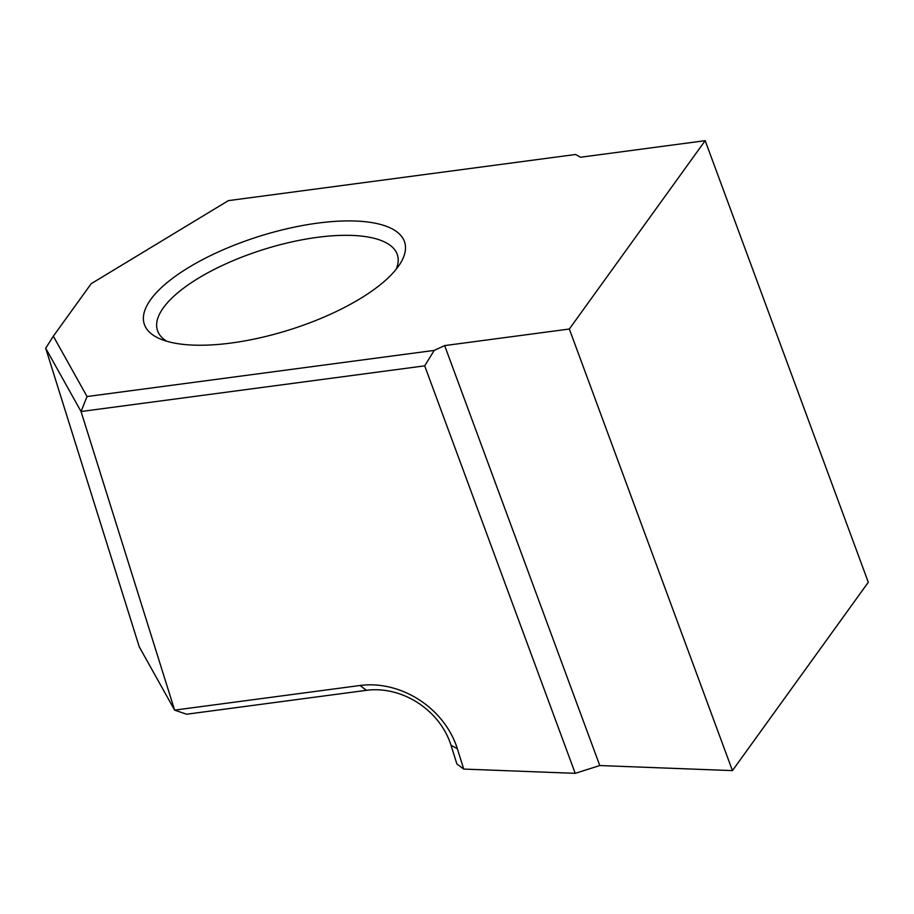 <?xml version="1.0" encoding="UTF-8"?>
<svg xmlns="http://www.w3.org/2000/svg" width="914" height="914" viewBox="0 0 914 914"><rect width="100%" height="100%" fill="white"/><g stroke="black" fill="none" stroke-linecap="round" stroke-linejoin="round"><path stroke-width="1.37" d="M396.173 269.242A125.789 45.277 -17.4 0 0 397.453 254.983A125.789 45.277 -17.4 0 0 317.272 237.354A125.789 45.277 -17.4 0 0 163.389 307.755A125.789 45.277 -17.4 0 0 157.391 330.217A125.789 45.277 -17.4 0 0 166.577 341.196M231.196 343.024A136.494 49.139 162.6 0 1 159.95 338.82A136.494 49.139 162.6 0 1 174.128 277.159A136.494 49.139 162.6 0 1 317.672 223.119A136.494 49.139 162.6 0 1 400.263 263.506A136.494 49.139 162.6 0 1 231.196 343.024M444.661 345.595L569.331 329.029L732.434 770.616L599.778 765.555L575.214 773.335L424.702 365.84L81.049 411.517L45.7 348.268L139.282 646.884L174.62 710.132L81.049 411.517L87.047 396.539L434.207 350.405L444.661 345.595L599.778 765.555M174.62 710.132L360.036 685.489A82.077 68.996 35.8 0 1 457.331 748.669L463.729 769.074L456.886 763.978L451.013 745.253A71.372 59.993 -144.2 0 0 366.411 690.321L186.605 714.222L174.62 710.132M575.214 773.335L463.729 769.074M569.331 329.029L705.185 140.665L580.516 157.242L575.523 154.489L228.363 200.634L91.194 283.694L53.332 336.192L87.047 396.539M705.185 140.665L868.3 582.264L732.434 770.616M434.207 350.405L424.702 365.84M53.332 336.192L45.7 348.268M360.036 685.489L366.411 690.321M457.331 748.669L451.013 745.253"/></g></svg>
